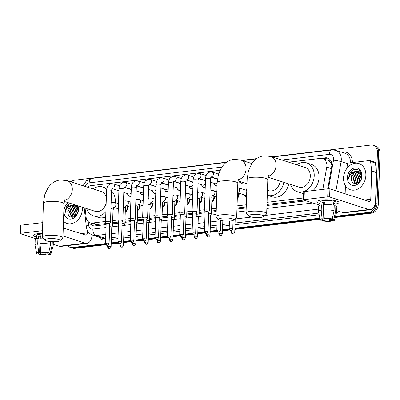 <?xml version="1.0" encoding="UTF-8"?>
<svg xmlns="http://www.w3.org/2000/svg" width="400" height="400" viewBox="0 0 400 400"><rect width="100%" height="100%" fill="white"/><g stroke="black" fill="none" stroke-linecap="round" stroke-linejoin="round"><path stroke-width="0.6" d="M246.545 197.635A4.405 3.48 107.8 0 1 244.715 195.855M239.01 193.2A4.405 3.48 107.8 0 1 239.14 194.495A4.405 3.48 107.8 0 1 237.305 198.375M214.28 196.13A4.405 3.48 107.8 0 1 214.405 197.43A4.405 3.48 107.8 0 1 211.82 201.81M201.91 197.6A4.405 3.48 107.8 0 1 202.04 198.895A4.405 3.48 107.8 0 1 199.455 203.275M189.545 199.065A4.405 3.48 107.8 0 1 189.675 200.365A4.405 3.48 107.8 0 1 187.09 204.745M177.18 200.535A4.405 3.48 107.8 0 1 177.31 201.83A4.405 3.48 107.8 0 1 174.725 206.21M164.815 202A4.405 3.48 107.8 0 1 164.94 203.3A4.405 3.48 107.8 0 1 162.36 207.68M152.45 203.465A4.405 3.48 107.8 0 1 152.575 204.765A4.405 3.48 107.8 0 1 149.99 209.145M140.085 204.935A4.405 3.48 107.8 0 1 140.21 206.23A4.405 3.48 107.8 0 1 137.625 210.615M127.715 206.4A4.405 3.48 107.8 0 1 127.845 207.7A4.405 3.48 107.8 0 1 125.26 212.08M243.635 182.615A4.405 3.48 107.8 0 1 240.91 183.09A4.405 3.48 107.8 0 1 239.04 181.29M217.04 186.155A4.405 3.48 107.8 0 1 216.18 186.025A4.405 3.48 107.8 0 1 214.305 184.225M205.22 187.57A4.405 3.48 107.8 0 1 203.815 187.49A4.405 3.48 107.8 0 1 201.94 185.695M192.855 189.035A4.405 3.48 107.8 0 1 191.45 188.955A4.405 3.48 107.8 0 1 189.575 187.16M180.485 190.505A4.405 3.48 107.8 0 1 179.085 190.425A4.405 3.48 107.8 0 1 177.21 188.63M168.12 191.97A4.405 3.48 107.8 0 1 166.715 191.89A4.405 3.48 107.8 0 1 164.845 190.095M155.755 193.44A4.405 3.48 107.8 0 1 154.35 193.36A4.405 3.48 107.8 0 1 152.475 191.56M143.39 194.905A4.405 3.48 107.8 0 1 141.985 194.825A4.405 3.48 107.8 0 1 140.11 193.03M131.025 196.37A4.405 3.48 107.8 0 1 129.62 196.29A4.405 3.48 107.8 0 1 127.745 194.495M322.83 189.39A8.265 6.52 -72.2 0 0 322.9 189.04L326.76 167.125A8.265 6.52 -72.2 0 0 326.91 165.71A8.265 6.52 -72.2 0 0 322.735 158.635A8.265 6.52 -72.2 0 0 320.48 158.425L288.715 162.195M331.84 165.345L330.985 163.23L329.82 161.615A2.755 2.175 -72.2 0 0 327.82 160.215A8.265 4.775 -96.8 0 1 328.05 158.205M327.82 160.215L327.7 160.23A8.265 6.52 107.8 0 1 329.82 161.615M85.065 208.09L86.105 217.135A8.265 6.52 -72.2 0 0 90.225 222.815L96.22 224.595L106.105 223.535M112.59 222.765L118.47 222.07M124.955 221.3L130.835 220.6M137.32 219.83L143.2 219.135M149.685 218.365L155.57 217.665M162.05 216.9L167.935 216.2M174.42 215.43L180.3 214.735M186.785 213.965L192.665 213.265M199.15 212.495L205.03 211.8M211.515 211.03L216.235 210.47M236.985 208.01L246.235 206.91M266.985 204.45L303.82 200.08M327.7 160.23L322.735 158.635M90.225 222.815A8.265 6.52 -72.2 0 0 92.48 223.025L105.555 221.475M112.66 220.63L117.92 220.005M125.025 219.165L130.29 218.54M137.39 217.695L142.655 217.075M149.755 216.23L155.02 215.605M162.125 214.765L167.385 214.14M174.49 213.295L179.75 212.67M186.855 211.83L192.12 211.205M199.22 210.36L204.485 209.735M211.585 208.895L216.305 208.335M237.06 205.875L246.305 204.775M267.055 202.315L303.54 197.985M219.93 170.355L90.58 185.7A8.265 6.52 -72.2 0 0 87.285 187.11M246.705 189.63A4.405 3.48 107.8 0 1 246.81 189.57A4.13 3.26 107.8 0 0 245.88 190.195M327.77 188.805L331.7 166.485A8.265 6.52 -72.2 0 0 331.85 165.07A8.265 6.52 -72.2 0 0 327.675 157.995A8.265 6.52 -72.2 0 0 325.42 157.79L288.595 162.155M322.82 158.66L326.71 158.2A8.265 6.52 107.8 0 1 328.305 158.245M271.865 156.8L370.995 145.04A8.265 6.52 107.8 0 1 373.245 145.245A8.265 6.52 107.8 0 1 377.42 152.32L375.725 203.485A8.265 6.52 107.8 0 1 368.76 212.355L335.525 216.3M70.95 181.88A8.265 6.52 107.8 0 1 74.57 180.205L226.635 162.165M241.865 160.36L256.635 158.605M105.515 243.585L72.335 247.52A8.265 6.52 107.8 0 1 70.085 247.315A8.265 6.52 107.8 0 1 67.595 245.62M319.84 218.16L234.89 228.235M229.175 228.915L222.525 229.705M216.81 230.38L210.16 231.17M204.445 231.85L197.795 232.64M192.08 233.315L185.425 234.105M179.71 234.785L173.06 235.57M167.345 236.25L160.695 237.04M154.98 237.715L148.33 238.505M142.615 239.185L135.965 239.975M130.25 240.65L123.595 241.44M117.885 242.12L111.23 242.905M373.245 145.245L375.825 146.075A8.265 6.52 107.8 0 1 380 153.15L378.305 204.31L377.015 203.895A8.265 6.52 107.8 0 1 370.05 212.77L335.365 216.885L370.05 212.77A8.265 6.52 107.8 0 0 377.015 203.895L378.71 152.735L377.015 203.895L375.725 203.485M374.535 145.66A8.265 6.52 107.8 0 1 378.71 152.735A8.265 6.52 107.8 0 0 374.535 145.66M105.935 244.665L74.915 248.35L73.625 247.935A8.265 6.52 107.8 0 1 71.37 247.725A8.265 6.52 107.8 0 0 73.625 247.935L105.625 244.14L73.625 247.935L72.335 247.52M319.955 218.71L234.87 228.805L319.955 218.71M229.285 229.47L222.505 230.27L229.285 229.47M216.92 230.935L210.14 231.74L216.92 230.935M204.555 232.4L197.775 233.205L204.555 232.4M192.19 233.87L185.41 234.675L192.19 233.87M179.825 235.335L173.04 236.14L179.825 235.335M167.455 236.805L160.675 237.605L167.455 236.805M155.09 238.27L148.31 239.075L155.09 238.27M142.725 239.735L135.945 240.54L142.725 239.735M130.36 241.205L123.58 242.01L130.36 241.205M117.995 242.67L111.21 243.475L117.995 242.67M219.955 170.3L92.84 185.38A8.265 6.52 -72.2 0 0 92.065 185.525M89.41 222.475A8.265 6.52 -72.2 0 0 92.85 225.67A8.265 6.52 -72.2 0 0 95.1 225.88L106.145 224.57M112.555 223.81L118.51 223.105M124.92 222.34L130.875 221.635M137.285 220.875L143.24 220.17M149.65 219.41L155.605 218.7M162.015 217.94L167.97 217.235M174.385 216.475L180.34 215.765M186.75 215.005L192.705 214.3M199.115 213.54L205.07 212.835M211.48 212.075L216.2 211.515M236.95 209.05L246.2 207.955M266.95 205.49L306.185 200.835M93.505 225.835A8.265 6.52 107.8 0 1 90.745 222.985M378.305 204.31A8.265 6.52 107.8 0 1 371.34 213.18L335.205 217.465M320.065 219.265L234.855 229.375M229.595 229.995L222.485 230.84M217.23 231.465L210.12 232.305M204.865 232.93L197.755 233.775M192.495 234.4L185.39 235.24M180.13 235.865L173.025 236.71M167.765 237.33L160.655 238.175M155.4 238.8L148.29 239.64M143.035 240.265L135.925 241.11M130.665 241.735L123.56 242.575M118.3 243.2L111.195 244.045M74.915 248.35A8.265 6.52 107.8 0 1 72.66 248.14L70.085 247.315M343.54 178A13.77 10.865 107.8 0 1 358.905 163.56A13.77 10.865 107.8 0 1 365.865 175.355A13.77 10.865 107.8 0 1 350.5 189.795A13.77 10.865 107.8 0 1 343.54 178M359.64 171.94L356.455 173.02L353.415 178.48L355.425 183.34L355.915 183.59M359.41 171.785L355.945 172.855L352.905 178.315L354.91 183.18L356.02 183.615M360.515 172.73L358.5 173.675L355.465 179.135L356.79 183.46M360.305 172.505L357.99 173.51L354.95 178.97L356.53 183.525M361.275 173.875L360.545 174.33L357.51 179.79L358.005 182.91M361.1 173.55L360.035 174.165L357 179.625L357.675 183.095M359.41 181.735A6.225 4.91 107.8 0 1 359.325 180.375A6.225 4.91 107.8 0 1 361.22 175.57L359.045 180.285L359.12 182.04M360.995 172.86L358.94 171.5M358.68 171.425L354.41 172.365L351.37 177.825L351.46 179.66C352.38 186.585 361.71 183.485 361.585 176.31C362.175 169.05 353.49 166.755 349.95 172.96L348.625 177.62L348.69 179.065L348.95 177.64C349.915 174.395 351.935 172.37 355.015 171.555A6.225 4.91 107.8 0 0 351.27 177.79A6.225 4.91 107.8 0 0 351.46 179.66M361.395 174.125L359.28 171.71L358.43 171.335L355.015 171.555M361.98 175.815A8.98 7.085 107.8 0 1 354.41 185.455A8.98 7.085 107.8 0 1 347.425 177.54A8.98 7.085 107.8 0 1 354.995 167.9A8.98 7.085 107.8 0 1 361.98 175.815M354.045 169.61L352.545 170.485L348.685 177.64L348.69 179.065M321.455 200.045A11.02 2.295 1.9 0 1 338.165 201.605A11.02 2.295 1.9 0 1 335.83 203.95A11.02 2.295 1.9 0 0 338.91 202.475A11.02 2.295 1.9 0 0 332.95 200.23A11.02 2.295 1.9 0 0 321.455 200.045A11.02 2.295 1.9 0 0 317.69 200.925A11.02 2.295 1.9 0 0 319.865 203.425A11.02 2.295 1.9 0 1 316.89 201.745A11.02 2.295 1.9 0 1 321.455 200.045M346.77 168.565L347.535 164.24A1.375 1.085 -72.2 0 1 348.67 163L369.54 160.525A1.375 1.085 -72.2 0 1 369.915 160.555L374.75 162.105A1.375 1.085 107.8 0 1 375.435 163.055L376.515 172.43A1.375 1.085 107.8 0 1 376.525 172.66L375.59 200.815A11.02 6.37 -96.8 0 1 370.445 209.695A11.02 6.37 -96.8 0 1 368.79 209.525L329.63 196.98A1.375 0.285 -178.1 0 0 327.71 196.855L327.98 188.78A1.375 0.285 1.9 0 1 329.9 188.905L369.055 201.445A2.755 1.59 83.2 0 0 369.47 201.485A2.755 1.59 83.2 0 0 370.755 199.27L371.69 171.115A1.375 1.085 -72.2 0 0 371.68 170.88L370.605 161.505A1.375 1.085 -72.2 0 0 369.915 160.555M370.445 209.695L344.55 212.765A11.02 6.37 -96.8 0 1 342.895 212.595L336.715 210.615M304.05 199.665A1.375 0.285 -178.1 0 0 303.48 199.875L303.745 191.795A1.375 0.285 1.9 0 1 304.315 191.585L304.05 199.665L327.71 196.855M303.48 199.875A1.375 0.285 -178.1 0 0 303.74 200.055L319.805 205.2M304.315 191.585L327.98 188.78M345.15 193.785L345.415 185.675M324.315 218.43L325.305 218.75A5.51 1.145 1.9 0 1 330.83 219.11L332.2 218.945A7.16 1.49 1.9 0 0 324.315 218.43L323.44 209.985L323.62 204.6A9.09 1.89 1.9 0 1 334.235 205.295L334.055 210.68L332.2 218.945M332.505 217.585L332.44 219.625A5.51 1.145 1.9 0 1 332.815 220.065A5.51 1.145 1.9 0 1 331.545 220.75L331.605 219.02M322.21 219.285L322.185 220.135L320.81 220.3A7.16 1.49 1.9 0 1 320.16 219.72L318.5 211.595A9.09 1.89 1.9 0 1 318.495 211.5L318.675 206.115A9.09 1.89 1.9 0 1 321.385 204.865L322.04 205.075L322.13 202.385A7.99 1.66 1.9 0 1 323.175 202.23A7.99 1.66 1.9 0 1 324.36 202.12L324.28 204.56M319.805 205.25L319.915 201.845A7.99 1.66 1.9 0 1 323.23 200.615A7.99 1.66 1.9 0 1 331.56 200.75A7.99 1.66 1.9 0 1 335.885 202.375L335.77 205.82M332.44 219.625L333.81 219.465L335.665 211.195L335.845 205.81L334.94 205.92L335.03 203.225A7.99 1.66 1.9 0 0 333.415 202.71L333.34 205.1M335.845 205.81A9.09 1.89 1.9 0 1 336.84 206.72L336.665 212.105A9.09 1.89 1.9 0 1 336.65 212.2L334.455 220.19A7.16 1.49 1.9 0 1 332.54 221.065L331.545 220.75M335.665 211.195A9.09 1.89 1.9 0 1 336.665 212.105M318.495 211.5A9.09 1.89 1.9 0 1 321.205 210.25L322.085 218.695L323.075 219.015L323.61 202.86A5.51 1.145 -178.1 0 1 324.34 202.73M321.385 204.865L321.205 210.25M333.81 219.465A7.16 1.49 1.9 0 1 334.455 220.19M329.385 218.885L329.315 221.015L330.305 221.33L330.72 219.09M330.305 221.33A7.16 1.49 1.9 0 1 322.42 220.815L323.795 220.65L323.975 215.17M322.205 219.515L322.42 220.815M320.16 219.72A7.16 1.49 1.9 0 1 322.085 218.695M329.315 221.015A5.51 1.145 1.9 0 1 323.795 220.65M322.185 220.135A5.51 1.145 1.9 0 1 321.805 219.7A5.51 1.145 1.9 0 1 323.075 219.015M323.44 209.985A9.09 1.89 1.9 0 1 334.055 210.68M323.56 204.31A5.51 1.145 -178.1 0 0 324.28 204.485M322.13 202.385L323.61 202.86M333.395 203.42L335.03 203.225M323.555 204.59L324.28 204.5M251.84 214.565A7.575 1.575 -178.1 0 0 248.86 216.075A7.575 1.575 -178.1 0 0 260.7 217.405A7.575 1.575 -178.1 0 0 263.655 216.565A7.575 1.575 -178.1 0 0 260.44 214.8A7.575 1.575 -178.1 0 0 251.84 214.565M248.86 216.075L246.255 213.415A10.33 2.15 1.9 0 1 246.035 212.95A10.33 2.15 1.9 0 1 250.315 211.36A10.33 2.15 1.9 0 1 261.09 211.53A10.33 2.15 1.9 0 1 266.68 213.635A10.33 2.15 1.9 0 1 266.43 214.085L263.655 216.565M268.09 177.28L298.795 187.115A10.33 8.15 -72.2 0 0 310.315 176.285A10.33 8.15 -72.2 0 0 305.095 167.44L270.84 156.47L263.99 155.795C260.185 156.31 256.915 157.925 254.185 160.65L251.9 163.375L248.49 170.58L247.16 179.025L246.035 212.95M296.77 164.775A15.15 11.955 107.8 0 1 306.565 162.85A15.15 11.955 107.8 0 1 314.22 175.82A15.15 11.955 107.8 0 1 297.325 191.705A15.15 11.955 107.8 0 1 290.465 184.45M306.565 162.85L311.4 164.4A15.15 11.955 107.8 0 1 319.055 177.37A15.15 11.955 107.8 0 1 312.93 190.565M303.685 193.605A15.15 11.955 107.8 0 1 302.16 193.255L297.325 191.705M221.84 218.125A7.575 1.575 -178.1 0 0 218.86 219.635A7.575 1.575 -178.1 0 0 230.7 220.965A7.575 1.575 -178.1 0 0 233.655 220.125A7.575 1.575 -178.1 0 0 230.44 218.36A7.575 1.575 -178.1 0 0 221.84 218.125M218.86 219.635L216.255 216.975A10.33 2.15 1.9 0 1 216.035 216.51A10.33 2.15 1.9 0 1 220.315 214.915A10.33 2.15 1.9 0 1 231.09 215.09A10.33 2.15 1.9 0 1 236.68 217.195A10.33 2.15 1.9 0 1 236.43 217.645L233.655 220.125M267.46 190.245L268.795 190.675A10.33 8.15 -72.2 0 0 280.205 181.16M283.885 182.34A15.15 11.955 107.8 0 1 267.325 195.265A15.15 11.955 107.8 0 1 267.29 195.255M288.715 183.89A15.15 11.955 107.8 0 1 272.16 196.815L267.325 195.265M48.09 238.74A7.575 1.575 -178.1 0 0 45.115 240.25A7.575 1.575 -178.1 0 0 56.955 241.575A7.575 1.575 -178.1 0 0 59.91 240.74A7.575 1.575 -178.1 0 0 56.69 238.975A7.575 1.575 -178.1 0 0 48.09 238.74M45.115 240.25L42.51 237.59A10.33 2.15 1.9 0 1 42.285 237.125A10.33 2.15 1.9 0 1 46.57 235.53A10.33 2.15 1.9 0 1 57.345 235.705A10.33 2.15 1.9 0 1 62.935 237.81A10.33 2.15 1.9 0 1 62.685 238.255L59.91 240.74M106.345 197.745A10.33 8.15 -72.2 0 0 101.35 191.615L67.09 180.64L60.24 179.965C56.435 180.48 53.17 182.1 50.44 184.82L48.15 187.55L44.745 194.755L43.415 203.195L42.285 237.125M93.02 188.945A15.15 11.955 107.8 0 1 102.82 187.025A15.15 11.955 107.8 0 1 106.675 189.365M111.53 190.935A15.15 11.955 107.8 0 1 115.31 201.545A15.15 11.955 107.8 0 1 115.24 202.625M64.34 201.455L95.05 211.29A10.33 8.15 -72.2 0 0 106.16 203.245M105.88 211.67A15.15 11.955 107.8 0 1 93.575 215.88A15.15 11.955 107.8 0 1 86.72 208.62M114.13 207.475A15.15 11.955 107.8 0 1 113.015 209.93M105.705 216.94A15.15 11.955 107.8 0 1 98.41 217.425L93.575 215.88M243.01 182.415A4.13 3.26 107.8 0 1 240.675 182.725A4.13 3.26 107.8 0 1 238.95 181.115M208.02 231.84C207.07 233.46 206.545 234.03 206.445 233.555A1.79 1.035 83.2 0 1 206.175 233.53A1.79 1.035 -96.8 0 1 205.185 231.445A1.79 0.375 -178.1 0 1 207.055 231.475A1.79 0.375 -178.1 0 1 208.02 231.84L208.68 212.075A1.79 0.375 -178.1 0 1 208.67 212.105L209.41 210.525A2.48 0.515 -178.1 0 0 209.42 210.48A2.48 0.515 -178.1 0 0 208.95 210.16A2.48 0.515 -178.1 0 0 205.49 209.935A2.48 0.515 -178.1 0 0 204.465 210.315A2.48 0.515 -178.1 0 0 204.475 210.365L205.1 211.97M208.68 212.075A1.79 0.375 -178.1 0 0 208.34 211.84A1.79 0.375 -178.1 0 0 205.84 211.68A1.79 0.375 -178.1 0 0 205.1 211.955A1.79 0.375 -178.1 0 0 205.105 211.99M210.845 177.085L216.67 178.95A2.48 1.955 107.8 0 1 217.4 179.44M196.305 213.575A1.79 0.375 -178.1 0 0 196.31 213.54L197.045 211.995A2.48 0.515 -178.1 0 0 197.055 211.95A2.48 0.515 -178.1 0 0 196.585 211.63A2.48 0.515 -178.1 0 0 193.125 211.4A2.48 0.515 -178.1 0 0 192.1 211.785A2.48 0.515 -178.1 0 0 192.105 211.83L192.735 213.44M195.655 233.305C194.705 234.925 194.175 235.5 194.08 235.025A1.79 1.035 83.2 0 1 193.81 234.995A1.79 1.035 -96.8 0 1 192.82 232.91A1.79 0.375 -178.1 0 1 194.685 232.94A1.79 0.375 -178.1 0 1 195.655 233.305L196.31 213.54A1.79 0.375 -178.1 0 0 195.975 213.31A1.79 0.375 -178.1 0 0 193.475 213.145A1.79 0.375 -178.1 0 0 192.735 213.42A1.79 0.375 -178.1 0 0 192.74 213.455M217.145 183.01A2.48 1.955 107.8 0 1 215.155 183.67L210.36 182.135M217.055 185.765A4.13 3.26 107.8 0 1 215.94 185.655A4.13 3.26 107.8 0 1 213.965 183.29M198.48 178.55L204.305 180.415A2.48 1.955 107.8 0 1 205.42 181.58M183.945 215.025L184.675 213.46A2.48 0.515 -178.1 0 0 184.69 213.415A2.48 0.515 -178.1 0 0 184.22 213.095A2.48 0.515 -178.1 0 0 180.76 212.87A2.48 0.515 -178.1 0 0 179.735 213.25A2.48 0.515 -178.1 0 0 179.74 213.295L180.365 214.905A1.79 0.375 -178.1 0 0 180.375 214.92M183.94 215.04A1.79 0.375 -178.1 0 0 183.945 215.01A1.79 0.375 -178.1 0 0 183.61 214.775A1.79 0.375 -178.1 0 0 181.11 214.615A1.79 0.375 -178.1 0 0 180.365 214.89L179.71 234.655C180.69 237.355 181.12 236.165 181.71 236.49A1.79 1.035 83.2 0 1 181.445 236.465A1.79 1.035 -96.8 0 1 180.455 234.375A1.79 0.375 -178.1 0 0 179.71 234.655M205.355 183.535A2.48 1.955 107.8 0 1 202.79 185.14L197.995 183.6M205.235 187.115A4.13 3.26 107.8 0 1 203.575 187.125A4.13 3.26 107.8 0 1 201.595 184.755M186.115 180.02L191.94 181.885A2.48 1.955 107.8 0 1 193.05 183.045M170.925 236.24C169.97 237.86 169.445 238.435 169.345 237.96A1.79 1.035 83.2 0 1 169.075 237.93A1.79 1.035 -96.8 0 1 168.09 235.845A1.79 0.375 -178.1 0 1 169.955 235.875A1.79 0.375 -178.1 0 1 170.925 236.24L171.58 216.475A1.79 0.375 -178.1 0 1 171.57 216.51L172.31 214.93A2.48 0.515 -178.1 0 0 172.32 214.88A2.48 0.515 -178.1 0 0 171.855 214.56A2.48 0.515 -178.1 0 0 168.395 214.335A2.48 0.515 -178.1 0 0 167.365 214.72A2.48 0.515 -178.1 0 0 167.375 214.765L168 216.375M171.58 216.475A1.79 0.375 -178.1 0 0 171.24 216.245A1.79 0.375 -178.1 0 0 168.745 216.08A1.79 0.375 -178.1 0 0 168 216.355A1.79 0.375 -178.1 0 0 168.005 216.39M192.985 185.005A2.48 1.955 107.8 0 1 190.425 186.605L185.63 185.07M192.87 188.58A4.13 3.26 107.8 0 1 191.21 188.59A4.13 3.26 107.8 0 1 189.23 186.22M173.75 181.485L179.57 183.35A2.48 1.955 107.8 0 1 180.685 184.515M159.205 217.975A1.79 0.375 -178.1 0 0 159.215 217.94L159.945 216.395A2.48 0.515 -178.1 0 0 159.955 216.35A2.48 0.515 -178.1 0 0 159.485 216.03A2.48 0.515 -178.1 0 0 156.03 215.805A2.48 0.515 -178.1 0 0 155 216.185A2.48 0.515 -178.1 0 0 155.01 216.23L155.635 217.84M158.56 237.705C157.605 239.325 157.08 239.9 156.98 239.425A1.79 1.035 83.2 0 1 156.71 239.395A1.79 1.035 -96.8 0 1 155.72 237.31A1.79 0.375 -178.1 0 1 157.59 237.34A1.79 0.375 -178.1 0 1 158.56 237.705L159.215 217.94A1.79 0.375 -178.1 0 0 158.875 217.71A1.79 0.375 -178.1 0 0 156.375 217.545A1.79 0.375 -178.1 0 0 155.635 217.825A1.79 0.375 -178.1 0 0 155.64 217.855M180.62 186.47A2.48 1.955 107.8 0 1 178.06 188.07L173.26 186.535M180.5 190.05A4.13 3.26 107.8 0 1 178.845 190.06A4.13 3.26 107.8 0 1 176.865 187.69M161.385 182.95L167.205 184.815A2.48 1.955 107.8 0 1 168.32 185.98M146.85 219.425L147.58 217.86A2.48 0.515 -178.1 0 0 147.59 217.815A2.48 0.515 -178.1 0 0 147.12 217.495A2.48 0.515 -178.1 0 0 143.66 217.27A2.48 0.515 -178.1 0 0 142.635 217.65A2.48 0.515 -178.1 0 0 142.645 217.7L143.27 219.305A1.79 0.375 -178.1 0 0 143.275 219.325M146.84 219.44A1.79 0.375 -178.1 0 0 146.85 219.41A1.79 0.375 -178.1 0 0 146.51 219.18A1.79 0.375 -178.1 0 0 144.01 219.015A1.79 0.375 -178.1 0 0 143.27 219.29L142.615 239.055C143.59 241.755 144.02 240.57 144.615 240.89A1.79 1.035 83.2 0 1 144.345 240.865A1.79 1.035 -96.8 0 1 143.355 238.78A1.79 0.375 -178.1 0 0 142.615 239.055M168.255 187.94A2.48 1.955 107.8 0 1 165.695 189.54L160.895 188M168.135 191.515A4.13 3.26 107.8 0 1 166.48 191.525A4.13 3.26 107.8 0 1 164.5 189.155M149.02 184.42L154.84 186.285A2.48 1.955 107.8 0 1 155.955 187.45M133.825 240.64C132.875 242.26 132.35 242.835 132.25 242.36A1.79 1.035 83.2 0 1 131.98 242.33A1.79 1.035 -96.8 0 1 130.99 240.245A1.79 0.375 -178.1 0 1 132.86 240.275A1.79 0.375 -178.1 0 1 133.825 240.64L134.48 220.875A1.79 0.375 -178.1 0 1 134.475 220.91L135.215 219.33A2.48 0.515 -178.1 0 0 135.225 219.285A2.48 0.515 -178.1 0 0 134.755 218.965A2.48 0.515 -178.1 0 0 131.295 218.735A2.48 0.515 -178.1 0 0 130.27 219.12A2.48 0.515 -178.1 0 0 130.275 219.165L130.905 220.775M134.48 220.875A1.79 0.375 -178.1 0 0 134.145 220.645A1.79 0.375 -178.1 0 0 131.645 220.48A1.79 0.375 -178.1 0 0 130.905 220.755A1.79 0.375 -178.1 0 0 130.91 220.79M155.89 189.405A2.48 1.955 107.8 0 1 153.33 191.005L148.53 189.47M155.77 192.985A4.13 3.26 107.8 0 1 154.115 192.995A4.13 3.26 107.8 0 1 152.135 190.625M136.65 185.885L142.475 187.75A2.48 1.955 107.8 0 1 143.59 188.915M122.11 222.375A1.79 0.375 -178.1 0 0 122.115 222.345L122.845 220.795A2.48 0.515 -178.1 0 0 122.86 220.75A2.48 0.515 -178.1 0 0 122.39 220.43A2.48 0.515 -178.1 0 0 118.93 220.205A2.48 0.515 -178.1 0 0 117.905 220.585A2.48 0.515 -178.1 0 0 117.91 220.63L118.535 222.24M121.46 242.105C120.51 243.73 119.98 244.3 119.88 243.825A1.79 1.035 83.2 0 1 119.615 243.8A1.79 1.035 -96.8 0 1 118.625 241.71A1.79 0.375 -178.1 0 1 120.49 241.745A1.79 0.375 -178.1 0 1 121.46 242.105L122.115 222.345A1.79 0.375 -178.1 0 0 121.78 222.11A1.79 0.375 -178.1 0 0 119.28 221.95A1.79 0.375 -178.1 0 0 118.54 222.225A1.79 0.375 -178.1 0 0 118.545 222.26M143.525 190.875A2.48 1.955 107.8 0 1 140.96 192.475L136.165 190.935M143.405 194.45A4.13 3.26 107.8 0 1 141.745 194.46A4.13 3.26 107.8 0 1 139.765 192.09M124.285 187.355L130.11 189.22A2.48 1.955 107.8 0 1 131.22 190.38M109.75 223.825L110.48 222.265A2.48 0.515 -178.1 0 0 110.49 222.215A2.48 0.515 -178.1 0 0 110.025 221.895A2.48 0.515 -178.1 0 0 106.565 221.67A2.48 0.515 -178.1 0 0 105.535 222.055A2.48 0.515 -178.1 0 0 105.545 222.1L106.17 223.71A1.79 0.375 -178.1 0 0 106.18 223.725M109.74 223.845A1.79 0.375 -178.1 0 0 109.75 223.81A1.79 0.375 -178.1 0 0 109.41 223.58A1.79 0.375 -178.1 0 0 106.915 223.415A1.79 0.375 -178.1 0 0 106.17 223.69L105.515 243.455C106.49 246.155 106.925 244.97 107.515 245.295A1.79 1.035 83.2 0 1 107.245 245.265A1.79 1.035 -96.8 0 1 106.26 243.18A1.79 0.375 -178.1 0 0 105.515 243.455M131.155 192.34A2.48 1.955 107.8 0 1 128.595 193.94L123.8 192.405M131.04 195.915A4.13 3.26 107.8 0 1 129.38 195.925A4.13 3.26 107.8 0 1 127.4 193.555M246.62 195.27A2.48 1.955 107.8 0 1 245.565 195.295L237.495 192.71M246.35 197.285L246.555 197.35A4.13 3.26 107.8 0 1 246.35 197.285A4.13 3.26 107.8 0 1 244.37 194.915M238.42 193.01A4.13 3.26 107.8 0 1 238.59 194.42A4.13 3.26 107.8 0 1 237.33 197.615M210.025 235.195C209.07 236.815 208.545 237.385 208.445 236.91A1.79 1.035 83.2 0 1 208.18 236.885A1.79 1.035 -96.8 0 1 207.19 234.8A1.79 0.375 -178.1 0 1 209.055 234.83A1.79 0.375 -178.1 0 1 210.025 235.195L210.68 215.43A1.79 0.375 -178.1 0 1 210.675 215.46L211.41 213.88A2.48 0.515 -178.1 0 0 211.425 213.835A2.48 0.515 -178.1 0 0 210.955 213.515A2.48 0.515 -178.1 0 0 208.64 213.23M210.68 215.43A1.79 0.375 -178.1 0 0 210.34 215.2A1.79 0.375 -178.1 0 0 208.58 214.995M198.315 216.915L199.045 215.35A2.48 0.515 -178.1 0 0 199.055 215.305A2.48 0.515 -178.1 0 0 198.59 214.985A2.48 0.515 -178.1 0 0 196.275 214.7M213.69 195.945A4.13 3.26 107.8 0 1 213.86 197.355A4.13 3.26 107.8 0 1 211.84 201.22M198.305 216.93A1.79 0.375 -178.1 0 0 198.315 216.895A1.79 0.375 -178.1 0 0 197.975 216.665A1.79 0.375 -178.1 0 0 196.215 216.46M185.94 218.395A1.79 0.375 -178.1 0 0 185.95 218.365L186.68 216.815A2.48 0.515 -178.1 0 0 186.69 216.77A2.48 0.515 -178.1 0 0 186.22 216.45A2.48 0.515 -178.1 0 0 183.91 216.165M201.325 197.41A4.13 3.26 107.8 0 1 201.495 198.82A4.13 3.26 107.8 0 1 199.475 202.685M185.295 238.125C184.34 239.75 183.815 240.32 183.715 239.845A1.79 1.035 83.2 0 1 183.445 239.82A1.79 1.035 -96.8 0 1 182.455 237.73A1.79 0.375 -178.1 0 1 184.325 237.765A1.79 0.375 -178.1 0 1 185.295 238.125L185.95 218.365A1.79 0.375 -178.1 0 0 185.61 218.13A1.79 0.375 -178.1 0 0 183.85 217.925M173.58 219.845L174.315 218.285A2.48 0.515 -178.1 0 0 174.325 218.235A2.48 0.515 -178.1 0 0 173.855 217.915A2.48 0.515 -178.1 0 0 171.54 217.635M188.96 198.875A4.13 3.26 107.8 0 1 189.13 200.285A4.13 3.26 107.8 0 1 187.11 204.155M173.575 219.865A1.79 0.375 -178.1 0 0 173.585 219.83A1.79 0.375 -178.1 0 0 173.245 219.6A1.79 0.375 -178.1 0 0 171.485 219.395M161.215 221.315L161.95 219.75A2.48 0.515 -178.1 0 0 161.96 219.705A2.48 0.515 -178.1 0 0 161.49 219.385A2.48 0.515 -178.1 0 0 159.175 219.1M176.59 200.345A4.13 3.26 107.8 0 1 176.765 201.755A4.13 3.26 107.8 0 1 174.745 205.62M161.21 221.33A1.79 0.375 -178.1 0 0 161.215 221.295A1.79 0.375 -178.1 0 0 160.88 221.065A1.79 0.375 -178.1 0 0 159.115 220.86M148.845 222.795A1.79 0.375 -178.1 0 0 148.85 222.765L149.58 221.215A2.48 0.515 -178.1 0 0 149.595 221.17A2.48 0.515 -178.1 0 0 149.125 220.85A2.48 0.515 -178.1 0 0 146.81 220.565M164.225 201.81A4.13 3.26 107.8 0 1 164.395 203.22A4.13 3.26 107.8 0 1 162.375 207.085M148.195 242.53C147.245 244.15 146.715 244.72 146.615 244.245A1.79 1.035 83.2 0 1 146.35 244.22A1.79 1.035 -96.8 0 1 145.36 242.135A1.79 0.375 -178.1 0 1 147.225 242.165A1.79 0.375 -178.1 0 1 148.195 242.53L148.85 222.765A1.79 0.375 -178.1 0 0 148.515 222.535A1.79 0.375 -178.1 0 0 146.75 222.33M136.485 224.25L137.215 222.685A2.48 0.515 -178.1 0 0 137.225 222.64A2.48 0.515 -178.1 0 0 136.76 222.32A2.48 0.515 -178.1 0 0 134.445 222.035M151.86 203.28A4.13 3.26 107.8 0 1 152.03 204.69A4.13 3.26 107.8 0 1 150.01 208.555M136.475 224.265A1.79 0.375 -178.1 0 0 136.485 224.23A1.79 0.375 -178.1 0 0 136.145 224A1.79 0.375 -178.1 0 0 134.385 223.795M124.12 225.715L124.85 224.15A2.48 0.515 -178.1 0 0 124.86 224.105A2.48 0.515 -178.1 0 0 124.39 223.785A2.48 0.515 -178.1 0 0 122.08 223.5M139.495 204.745A4.13 3.26 107.8 0 1 139.665 206.155A4.13 3.26 107.8 0 1 137.645 210.02M124.11 225.73A1.79 0.375 -178.1 0 0 124.12 225.7A1.79 0.375 -178.1 0 0 123.78 225.465A1.79 0.375 -178.1 0 0 122.02 225.26M111.745 227.2A1.79 0.375 -178.1 0 0 111.755 227.165L112.485 225.62A2.48 0.515 -178.1 0 0 112.495 225.575A2.48 0.515 -178.1 0 0 112.025 225.25A2.48 0.515 -178.1 0 0 109.71 224.97M127.13 206.215A4.13 3.26 107.8 0 1 127.3 207.62A4.13 3.26 107.8 0 1 125.28 211.49M111.1 246.93C110.145 248.55 109.62 249.125 109.52 248.65A1.79 1.035 83.2 0 1 109.25 248.62A1.79 1.035 -96.8 0 1 108.26 246.535A1.79 0.375 -178.1 0 1 110.13 246.565A1.79 0.375 -178.1 0 1 111.1 246.93L111.755 227.165A1.79 0.375 -178.1 0 0 111.415 226.935A1.79 0.375 -178.1 0 0 109.655 226.73M37.975 233.675A11.02 2.295 1.9 0 1 42.41 233.42A11.02 2.295 1.9 0 0 37.975 233.675A11.02 2.295 1.9 0 0 34.215 234.555A11.02 2.295 1.9 0 0 36.385 237.055A11.02 2.295 1.9 0 1 33.41 235.375A11.02 2.295 1.9 0 1 37.975 233.675M92.09 234.93A11.02 6.37 -96.8 0 1 86.965 243.325A11.02 6.37 -96.8 0 1 85.31 243.155L62.995 236.005M86.965 243.325L61.07 246.395A11.02 6.37 -96.8 0 1 59.415 246.225L53.235 244.245M20.57 233.295A1.375 0.285 -178.1 0 0 20 233.505L20.27 225.43A1.375 0.285 1.9 0 1 20.84 225.215L20.57 233.295L42.5 230.69M20 233.505A1.375 0.285 -178.1 0 0 20.26 233.685L36.325 238.83M20.84 225.215L42.77 222.615M63.26 227.93L85.575 235.075A2.755 1.59 83.2 0 0 85.99 235.12A2.755 1.59 83.2 0 0 87.28 232.9L87.365 230.325M40.835 252.065L41.83 252.38A5.51 1.145 1.9 0 1 47.35 252.74L48.72 252.58A7.16 1.49 1.9 0 0 40.835 252.065L39.96 243.62L40.14 238.235A9.09 1.89 1.9 0 1 43.045 238.135M49.03 251.215L48.96 253.255A5.51 1.145 1.9 0 1 49.34 253.695A5.51 1.145 1.9 0 1 48.07 254.38L48.125 252.65M38.73 252.92L38.705 253.765L37.33 253.93A7.16 1.49 1.9 0 1 36.68 253.35L35.025 245.225A9.09 1.89 1.9 0 1 35.015 245.135L35.195 239.75A9.09 1.89 1.9 0 1 37.905 238.5L38.56 238.705L38.65 236.015A7.99 1.66 1.9 0 1 39.695 235.86A7.99 1.66 1.9 0 1 40.88 235.75L40.8 238.19M36.325 238.88L36.44 235.475A7.99 1.66 1.9 0 1 39.75 234.245A7.99 1.66 1.9 0 1 42.39 234.07M48.96 253.255L50.335 253.095L52.185 244.83L52.29 241.725M52.185 244.83A9.09 1.89 1.9 0 1 53.185 245.735A9.09 1.89 1.9 0 1 53.17 245.83L50.98 253.825A7.16 1.49 1.9 0 1 49.06 254.695L48.07 254.38M35.015 245.135A9.09 1.89 1.9 0 1 37.73 243.885L38.605 252.33L39.595 252.645L40.13 236.49A5.51 1.145 -178.1 0 1 40.86 236.36M37.905 238.5L37.73 243.885M50.335 253.095A7.16 1.49 1.9 0 1 50.98 253.825M45.905 252.515L45.835 254.645L46.83 254.96L47.24 252.72M46.83 254.96A7.16 1.49 1.9 0 1 38.945 254.445L40.315 254.285L40.495 248.8M38.725 253.145L38.945 254.445M36.68 253.35A7.16 1.49 1.9 0 1 38.605 252.33M45.835 254.645A5.51 1.145 1.9 0 1 40.315 254.285M38.705 253.765A5.51 1.145 1.9 0 1 38.325 253.33A5.51 1.145 1.9 0 1 39.595 252.645M39.96 243.62A9.09 1.89 1.9 0 1 50.575 244.31L48.72 252.58M50.665 241.63L50.575 244.31M40.085 237.94A5.51 1.145 -178.1 0 0 40.805 238.115L40.075 238.22M38.65 236.015L40.13 236.49M82.345 207.22A13.77 10.865 107.8 0 1 82.385 208.985A13.77 10.865 107.8 0 1 67.025 223.425A13.77 10.865 107.8 0 1 63.485 221.26M76.165 205.57L72.975 206.65L69.94 212.11L71.945 216.975L72.435 217.22M75.93 205.42L72.465 206.485L69.425 211.945L71.43 216.81L72.54 217.245M77.035 206.365L75.02 207.305L71.985 212.765L73.31 217.09M76.825 206.135L74.51 207.145L71.47 212.605L73.05 217.155M77.8 207.505L77.07 207.96L74.03 213.42L74.525 216.54M77.62 207.18L76.555 207.8L73.52 213.26L74.2 216.725M75.935 215.37A6.225 4.91 107.8 0 1 75.845 214.005A6.225 4.91 107.8 0 1 77.74 209.2L75.565 213.915L75.64 215.67M77.515 206.495L75.46 205.13M75.205 205.055L70.93 205.995L67.89 211.455L67.98 213.295C68.9 220.215 78.23 217.115 78.105 209.945L77.01 205.51M67.98 213.295A6.225 4.91 107.8 0 1 67.79 211.425A6.225 4.91 107.8 0 1 71.54 205.19L74.95 204.965L75.805 205.345L77.915 207.755M77.94 205.81A8.98 7.085 107.8 0 1 78.5 209.445A8.98 7.085 107.8 0 1 70.93 219.085A8.98 7.085 107.8 0 1 63.945 211.17A8.98 7.085 107.8 0 1 68.375 202.745M70.265 203.35L66.47 206.595L65.15 211.25L65.21 212.7L65.47 211.27C66.435 208.03 68.455 206 71.54 205.19M70.3 203.36L69.065 204.115L65.205 211.27L65.21 212.7M331.33 168.59L326.76 167.125M96.265 225.74A8.265 4.775 -96.8 0 1 96.22 224.595M330.985 163.23A8.265 0.865 10 0 1 331.745 163.325M91.165 223.735A8.265 2.525 -6.6 0 1 91.715 223.295M323.675 189.29L322.9 189.04M97.325 224.575L92.48 223.025M326.71 158.2L325.42 157.79M328.465 188.745L333.505 160.175A5.51 4.345 -72.2 0 0 333.6 159.23A5.51 4.345 -72.2 0 0 329.315 154.375L281.875 160.005M329.315 154.375A5.51 3.185 83.2 0 1 331.89 149.935L335.72 150.3A11.02 8.695 107.8 0 1 341.29 159.735A11.02 8.695 107.8 0 1 341.09 161.62L347.705 163.74M341.21 152.06L342.755 151.875A1.375 0.795 -96.8 0 1 342.625 152.51M342.755 151.875A12.395 9.78 107.8 0 1 352.4 162.555M350.47 162.785A11.02 8.695 -72.2 0 0 350.475 162.675A11.02 8.695 -72.2 0 0 344.905 153.24L335.72 150.3M339.33 211.45A12.395 9.78 107.8 0 1 336.53 212.625M319.145 214.755L235.005 224.735M229.285 225.415L222.64 226.205M216.92 226.88L210.275 227.67M204.555 228.35L197.91 229.14M192.19 229.815L185.545 230.605M179.825 231.285L173.175 232.07M167.46 232.75L160.81 233.54M155.09 234.215L148.445 235.005M142.725 235.685L136.08 236.475M130.36 237.15L123.715 237.94M117.995 238.62L111.345 239.405M105.63 240.085A12.395 9.78 107.8 0 1 98.625 237.07M368.76 212.355L371.34 213.18M377.42 152.32L380 153.15M333.505 160.175A5.51 0.575 10 0 1 341.09 161.62L335.94 190.84M105.82 234.335L95.905 235.515L105.685 238.385M88.205 221.615L88.61 225.165A5.51 4.345 -72.2 0 0 92.86 229.095A5.51 3.185 83.2 0 0 95.905 235.515A11.02 8.695 107.8 0 1 92.9 235.235L102.085 238.175A11.02 8.695 -72.2 0 0 105.09 238.455A1.375 0.795 -96.8 0 1 105.66 239.065M318.575 209.095L264.885 215.465M251.48 217.055L235.195 218.99M217.11 221.135L210.465 221.92M204.745 222.6L198.1 223.39M192.38 224.065L185.735 224.855M180.015 225.535L173.37 226.325M167.65 227L161 227.79M155.28 228.47L148.635 229.255M142.915 229.935L136.27 230.725M130.55 231.405L123.905 232.19M118.185 232.87L111.54 233.66M111.405 237.705L118.05 236.915M123.77 236.24L130.415 235.45M136.135 234.77L142.78 233.985M148.5 233.305L155.15 232.515M160.865 231.835L167.515 231.05M173.235 230.37L179.88 229.58M185.6 228.905L192.245 228.115M197.965 227.435L204.61 226.65M210.33 225.97L216.98 225.18M222.695 224.5L229.345 223.715M235.065 223.035L318.81 213.1M221.76 167.135L89.14 182.87A5.51 4.345 -72.2 0 0 85.02 186.385M92.86 229.095L106.045 227.53M111.915 226.835L118.41 226.065M124.28 225.37L130.775 224.595M136.645 223.9L143.14 223.13M149.015 222.435L155.51 221.665M161.38 220.965L167.875 220.195M173.745 219.5L180.24 218.73M186.11 218.035L192.605 217.26M198.475 216.565L204.97 215.795M210.84 215.1L216.105 214.475M236.855 212.015L246.1 210.915M266.855 208.455L312.905 202.99M84.175 207.805L86.36 226.83A5.51 1.68 -6.6 0 1 88.61 225.165M82.99 185.735L86.405 180.8L91.715 178.43A5.51 3.185 83.2 0 0 89.14 182.87M342.895 212.595L368.79 209.525M364.555 200.005L370.755 199.27M376.525 172.66L371.69 171.115M329.9 188.905L329.63 196.98M371.68 170.88L376.515 172.43M375.435 163.055L370.605 161.505M268.375 176.205A10.33 8.15 -72.2 0 0 276.06 165.315A10.33 8.15 -72.2 0 0 270.84 156.47M268.835 175.21C268.515 175.245 268.175 176.745 267.805 179.71A10.33 2.15 -178.1 0 0 262.215 177.605A10.33 2.15 -178.1 0 0 251.44 177.43A10.33 2.15 -178.1 0 0 247.16 179.025M238.375 179.765A10.33 8.15 -72.2 0 0 246.06 168.875A10.33 8.15 -72.2 0 0 240.84 160.03L233.99 159.355C230.185 159.865 226.915 161.485 224.185 164.21L221.9 166.935L218.49 174.14L217.16 182.585L216.035 216.51M238.835 178.765C238.515 178.805 238.175 180.305 237.81 183.27A10.33 2.15 -178.1 0 0 232.215 181.165A10.33 2.15 -178.1 0 0 221.44 180.99A10.33 2.15 -178.1 0 0 217.16 182.585M64.63 200.38A10.33 8.15 -72.2 0 0 72.31 189.485A10.33 8.15 -72.2 0 0 67.09 180.64M65.085 199.38C64.77 199.415 64.425 200.915 64.06 203.88A10.33 2.15 -178.1 0 0 58.47 201.775A10.33 2.15 -178.1 0 0 47.695 201.605A10.33 2.15 -178.1 0 0 43.415 203.195M229.915 228.51A1.79 1.035 -96.8 0 0 230.905 230.595A1.79 1.035 83.2 0 0 231.175 230.62C231.275 231.095 231.8 230.525 232.755 228.905A1.79 0.375 -178.1 0 0 231.785 228.54A1.79 0.375 -178.1 0 0 229.915 228.51A1.79 0.375 -178.1 0 0 229.175 228.785L229.43 221.08M217.55 229.975A1.79 1.035 -96.8 0 0 218.54 232.06A1.79 1.035 83.2 0 0 218.81 232.09C218.91 232.565 219.435 231.99 220.39 230.37A1.79 0.375 -178.1 0 0 219.42 230.005A1.79 0.375 -178.1 0 0 217.55 229.975A1.79 0.375 -178.1 0 0 216.81 230.25L217.215 217.955M210.905 176.805L210.47 178.87A2.48 0.515 -178.1 0 0 209.125 178.365A2.48 0.515 -178.1 0 0 206.54 178.325A2.48 0.515 -178.1 0 0 206.415 178.34A2.48 0.515 -178.1 0 0 205.515 178.705C205.835 174.755 207.36 173.43 207.32 173.5L209.945 171.94L212.15 172.075A2.48 1.955 107.8 0 1 213.4 174.195A2.48 1.955 107.8 0 1 211.44 176.84A2.48 1.955 107.8 0 1 210.975 176.865M205.185 231.445A1.79 0.375 -178.1 0 0 204.445 231.72L205.1 211.955M198.54 178.27L198.105 180.335A2.48 0.515 -178.1 0 0 196.76 179.83A2.48 0.515 -178.1 0 0 194.175 179.79A2.48 0.515 -178.1 0 0 194.05 179.805A2.48 0.515 -178.1 0 0 193.145 180.17C193.47 176.22 194.995 174.9 194.955 174.965L197.58 173.405L199.78 173.54A2.48 1.955 107.8 0 1 201.035 175.665A2.48 1.955 107.8 0 1 199.07 178.305A2.48 1.955 107.8 0 1 198.61 178.33M192.82 232.91A1.79 0.375 -178.1 0 0 192.08 233.185L192.735 213.42M181.71 236.49C181.81 236.965 182.34 236.395 183.29 234.77A1.79 0.375 -178.1 0 0 182.32 234.405A1.79 0.375 -178.1 0 0 180.455 234.375M186.175 179.735L185.735 181.805A2.48 0.515 -178.1 0 0 184.395 181.3A2.48 0.515 -178.1 0 0 181.81 181.255A2.48 0.515 -178.1 0 0 181.685 181.275A2.48 0.515 -178.1 0 0 180.78 181.64C181.105 177.69 182.63 176.365 182.59 176.43L185.21 174.875L187.415 175.005A2.48 1.955 107.8 0 1 188.67 177.13A2.48 1.955 107.8 0 1 186.705 179.77A2.48 1.955 107.8 0 1 186.24 179.795M173.805 181.205L173.37 183.27A2.48 0.515 -178.1 0 0 172.03 182.765A2.48 0.515 -178.1 0 0 169.445 182.725A2.48 0.515 -178.1 0 0 169.32 182.74A2.48 0.515 -178.1 0 0 168.415 183.105C168.74 179.155 170.26 177.835 170.225 177.9L172.845 176.34L175.05 176.475A2.48 1.955 107.8 0 1 176.305 178.595A2.48 1.955 107.8 0 1 174.34 181.24A2.48 1.955 107.8 0 1 173.875 181.265M168.09 235.845A1.79 0.375 -178.1 0 0 167.345 236.12L168 216.355M161.44 182.67L161.005 184.74A2.48 0.515 -178.1 0 0 159.665 184.235A2.48 0.515 -178.1 0 0 157.075 184.19A2.48 0.515 -178.1 0 0 156.955 184.205A2.48 0.515 -178.1 0 0 156.05 184.575C156.37 180.625 157.895 179.3 157.855 179.365L160.48 177.805L162.685 177.94A2.48 1.955 107.8 0 1 163.935 180.065A2.48 1.955 107.8 0 1 161.975 182.705A2.48 1.955 107.8 0 1 161.51 182.73M155.72 237.31A1.79 0.375 -178.1 0 0 154.98 237.585L155.635 217.825M144.615 240.89C144.715 241.365 145.24 240.795 146.195 239.175A1.79 0.375 -178.1 0 0 145.225 238.81A1.79 0.375 -178.1 0 0 143.355 238.78M149.075 184.14L148.64 186.205A2.48 0.515 -178.1 0 0 147.295 185.7A2.48 0.515 -178.1 0 0 144.71 185.66A2.48 0.515 -178.1 0 0 144.59 185.675A2.48 0.515 -178.1 0 0 143.685 186.04C144.005 182.09 145.53 180.765 145.49 180.835L148.115 179.275L150.32 179.41A2.48 1.955 107.8 0 1 151.57 181.53A2.48 1.955 107.8 0 1 149.61 184.175A2.48 1.955 107.8 0 1 149.145 184.2M136.71 185.605L136.275 187.67A2.48 0.515 -178.1 0 0 134.93 187.165A2.48 0.515 -178.1 0 0 132.345 187.125A2.48 0.515 -178.1 0 0 132.22 187.14A2.48 0.515 -178.1 0 0 131.32 187.505C131.64 183.555 133.165 182.235 133.125 182.3L135.75 180.74L137.955 180.875A2.48 1.955 107.8 0 1 139.205 183A2.48 1.955 107.8 0 1 137.245 185.64A2.48 1.955 107.8 0 1 136.78 185.665M130.99 240.245A1.79 0.375 -178.1 0 0 130.25 240.52L130.905 220.755M124.345 187.07L123.905 189.14A2.48 0.515 -178.1 0 0 122.565 188.635A2.48 0.515 -178.1 0 0 119.98 188.59A2.48 0.515 -178.1 0 0 119.855 188.61A2.48 0.515 -178.1 0 0 118.95 188.975C119.275 185.025 120.8 183.7 120.76 183.765L123.38 182.21L125.585 182.345A2.48 1.955 107.8 0 1 126.84 184.465A2.48 1.955 107.8 0 1 124.875 187.105A2.48 1.955 107.8 0 1 124.415 187.13M118.625 241.71A1.79 0.375 -178.1 0 0 117.88 241.99L118.54 222.225M107.515 245.295C107.615 245.77 108.14 245.195 109.095 243.575A1.79 0.375 -178.1 0 0 108.125 243.21A1.79 0.375 -178.1 0 0 106.26 243.18M111.98 188.54L111.54 190.605A2.48 0.515 -178.1 0 0 110.2 190.1A2.48 0.515 -178.1 0 0 107.615 190.06A2.48 0.515 -178.1 0 0 107.49 190.075A2.48 0.515 -178.1 0 0 106.585 190.44C106.91 186.49 108.435 185.17 108.395 185.235L111.015 183.675L113.22 183.81A2.48 1.955 107.8 0 1 114.475 185.93A2.48 1.955 107.8 0 1 112.51 188.575A2.48 1.955 107.8 0 1 112.045 188.6M231.92 231.865A1.79 1.035 -96.8 0 0 232.91 233.95A1.79 1.035 83.2 0 0 233.18 233.975C233.28 234.455 233.805 233.88 234.755 232.26A1.79 0.375 -178.1 0 0 233.79 231.895A1.79 0.375 -178.1 0 0 231.92 231.865A1.79 0.375 -178.1 0 0 231.18 232.14L231.23 230.615M237.665 187.62L238.375 187.79A2.48 1.955 107.8 0 1 239.63 189.91A2.48 1.955 107.8 0 1 237.665 192.555A2.48 1.955 107.8 0 1 237.5 192.575M219.555 233.33A1.79 1.035 -96.8 0 0 220.545 235.415A1.79 1.035 83.2 0 0 220.815 235.445C220.91 235.92 221.44 235.345 222.39 233.725A1.79 0.375 -178.1 0 0 221.42 233.36A1.79 0.375 -178.1 0 0 219.555 233.33A1.79 0.375 -178.1 0 0 218.81 233.605L218.865 232.08M210.06 191.11L211.44 190.59L213.645 190.725A2.48 1.955 107.8 0 1 214.895 192.845A2.48 1.955 107.8 0 1 212.935 195.485A2.48 1.955 107.8 0 1 212.47 195.51M212.4 195.45L211.965 197.52A2.48 0.515 -178.1 0 0 211.495 197.2A2.48 0.515 -178.1 0 0 209.87 196.94M207.19 234.8A1.79 0.375 -178.1 0 0 206.445 235.075L206.495 233.55M194.82 236.265A1.79 1.035 -96.8 0 0 195.81 238.35A1.79 1.035 83.2 0 0 196.08 238.38C196.18 238.855 196.705 238.28 197.66 236.66A1.79 0.375 -178.1 0 0 196.69 236.295A1.79 0.375 -178.1 0 0 194.82 236.265A1.79 0.375 -178.1 0 0 194.08 236.54L194.13 235.015M197.695 192.58L199.075 192.055L201.28 192.19A2.48 1.955 107.8 0 1 202.53 194.31A2.48 1.955 107.8 0 1 200.57 196.955A2.48 1.955 107.8 0 1 200.105 196.98M200.035 196.92L199.6 198.985A2.48 0.515 -178.1 0 0 199.13 198.665A2.48 0.515 -178.1 0 0 197.505 198.405M185.33 194.045L186.705 193.525L188.91 193.655A2.48 1.955 107.8 0 1 190.165 195.78A2.48 1.955 107.8 0 1 188.2 198.42A2.48 1.955 107.8 0 1 187.74 198.445M187.67 198.385L187.23 200.455A2.48 0.515 -178.1 0 0 186.765 200.13A2.48 0.515 -178.1 0 0 185.135 199.875M182.455 237.73A1.79 0.375 -178.1 0 0 181.715 238.01L181.765 236.485M170.09 239.2A1.79 1.035 -96.8 0 0 171.08 241.285A1.79 1.035 83.2 0 0 171.35 241.315C171.45 241.79 171.975 241.215 172.925 239.595A1.79 0.375 -178.1 0 0 171.96 239.23A1.79 0.375 -178.1 0 0 170.09 239.2A1.79 0.375 -178.1 0 0 169.35 239.475L169.4 237.95M172.965 195.515L174.34 194.99L176.545 195.125A2.48 1.955 107.8 0 1 177.8 197.245A2.48 1.955 107.8 0 1 175.835 199.89A2.48 1.955 107.8 0 1 175.37 199.915M175.305 199.855L174.865 201.92A2.48 0.515 -178.1 0 0 174.395 201.6A2.48 0.515 -178.1 0 0 172.77 201.34M157.725 240.665A1.79 1.035 -96.8 0 0 158.715 242.75A1.79 1.035 83.2 0 0 158.985 242.78C159.08 243.255 159.61 242.68 160.56 241.06A1.79 0.375 -178.1 0 0 159.59 240.695A1.79 0.375 -178.1 0 0 157.725 240.665A1.79 0.375 -178.1 0 0 156.985 240.945L157.035 239.415M160.6 196.98L161.975 196.455L164.18 196.59A2.48 1.955 107.8 0 1 165.435 198.715A2.48 1.955 107.8 0 1 163.47 201.355A2.48 1.955 107.8 0 1 163.005 201.38M162.935 201.32L162.5 203.385A2.48 0.515 -178.1 0 0 162.03 203.065A2.48 0.515 -178.1 0 0 160.405 202.805M148.235 198.445L149.61 197.925L151.815 198.06A2.48 1.955 107.8 0 1 153.065 200.18A2.48 1.955 107.8 0 1 151.105 202.82A2.48 1.955 107.8 0 1 150.64 202.85M150.57 202.79L150.135 204.855A2.48 0.515 -178.1 0 0 149.665 204.535A2.48 0.515 -178.1 0 0 148.04 204.275M145.36 242.135A1.79 0.375 -178.1 0 0 144.615 242.41L144.665 240.885M132.995 243.6A1.79 1.035 -96.8 0 0 133.98 245.685A1.79 1.035 83.2 0 0 134.25 245.715C134.35 246.19 134.875 245.615 135.83 243.995A1.79 0.375 -178.1 0 0 134.86 243.63A1.79 0.375 -178.1 0 0 132.995 243.6A1.79 0.375 -178.1 0 0 132.25 243.875L132.3 242.35M135.865 199.915L137.245 199.39L139.45 199.525A2.48 1.955 107.8 0 1 140.7 201.65A2.48 1.955 107.8 0 1 138.74 204.29A2.48 1.955 107.8 0 1 138.275 204.315M138.205 204.255L137.77 206.32A2.48 0.515 -178.1 0 0 137.3 206A2.48 0.515 -178.1 0 0 135.675 205.74M120.625 245.07A1.79 1.035 -96.8 0 0 121.615 247.155A1.79 1.035 83.2 0 0 121.885 247.18C121.985 247.655 122.51 247.085 123.465 245.46A1.79 0.375 -178.1 0 0 122.495 245.1A1.79 0.375 -178.1 0 0 120.625 245.07A1.79 0.375 -178.1 0 0 119.885 245.345L119.935 243.82M123.5 201.38L124.88 200.86L127.08 200.99A2.48 1.955 107.8 0 1 128.335 203.115A2.48 1.955 107.8 0 1 126.37 205.755A2.48 1.955 107.8 0 1 125.91 205.78M125.84 205.72L125.4 207.79A2.48 0.515 -178.1 0 0 124.935 207.47A2.48 0.515 -178.1 0 0 123.31 207.21M111.135 202.85L112.51 202.325L114.715 202.46A2.48 1.955 107.8 0 1 115.97 204.58A2.48 1.955 107.8 0 1 114.005 207.225A2.48 1.955 107.8 0 1 113.54 207.25M113.475 207.19L113.035 209.255A2.48 0.515 -178.1 0 0 112.57 208.935A2.48 0.515 -178.1 0 0 110.94 208.675M108.26 246.535A1.79 0.375 -178.1 0 0 107.52 246.81L107.57 245.285M59.415 246.225L85.31 243.155M81.08 233.635L87.28 232.9M86.36 226.83C86.95 231 89.13 233.805 92.9 235.235M331.89 149.935L272.455 156.99M256.2 158.915L242.455 160.545M226.2 162.475L91.715 178.43M267.805 179.71L266.68 213.635M251.79 163.535L240.84 160.03M237.81 183.27L236.68 217.195M247.005 183.695L238.09 180.84M102.82 187.025L106.87 188.32M64.06 203.88L62.935 237.81M232.755 228.905L233.035 220.47M229.175 228.785C230.15 231.485 230.585 230.3 231.175 230.62M217.97 176.14L218.6 173.785M240.675 182.725L242.15 183.195M220.39 230.37L220.72 220.44M216.81 230.25C217.785 232.955 218.215 231.765 218.81 232.09M218.475 174.1L212.15 172.075M205.515 178.705L204.465 210.315M217.46 178.98L210.95 176.895M210.47 178.87L209.42 210.48M204.445 231.72C205.42 234.42 205.85 233.235 206.445 233.555M206.11 175.565L199.78 173.54M193.145 180.17L192.1 211.785M205.45 180.56L198.585 178.365M215.94 185.655L217.045 186.01M198.105 180.335L197.055 211.95M192.08 233.185C193.055 235.89 193.485 234.7 194.08 235.025M193.745 177.035L187.415 175.005M180.78 181.64L179.735 213.25M193.085 182.03L186.22 179.83M203.575 187.125L205.05 187.595M185.735 181.805L184.69 213.415M183.29 234.77L183.945 215.01M181.375 178.5L175.05 176.475M168.415 183.105L167.365 214.72M180.72 183.495L173.855 181.295M191.21 188.59L192.685 189.065M173.37 183.27L172.32 214.88M167.345 236.12C168.32 238.82 168.755 237.635 169.345 237.96M169.01 179.97L162.685 177.94M156.05 184.575L155 216.185M168.355 184.965L161.49 182.765M178.845 190.06L180.32 190.53M161.005 184.74L159.955 216.35M154.98 237.585C155.955 240.29 156.385 239.1 156.98 239.425M156.645 181.435L150.32 179.41M143.685 186.04L142.635 217.65M155.99 186.43L149.125 184.23M166.48 191.525L167.955 192M148.64 186.205L147.59 217.815M146.195 239.175L146.85 219.41M144.28 182.9L137.955 180.875M131.32 187.505L130.27 219.12M143.62 187.895L136.755 185.7M154.115 192.995L155.585 193.465M136.275 187.67L135.225 219.285M130.25 240.52C131.225 243.225 131.655 242.035 132.25 242.36M131.915 184.37L125.585 182.345M118.95 188.975L117.905 220.585M131.255 189.365L124.39 187.165M141.745 194.46L143.22 194.93M123.905 189.14L122.86 220.75M117.88 241.99C118.86 244.69 119.29 243.5 119.88 243.825M119.545 185.835L113.22 183.81M106.585 190.44L105.535 222.055M118.89 190.83L112.025 188.635M129.38 195.925L130.855 196.4M111.54 190.605L110.49 222.215M109.095 243.575L109.75 223.81M246.78 190.48L238.375 187.79M234.755 232.26L235.205 218.74M231.18 232.14C232.155 234.84 232.585 233.655 233.18 233.975M222.39 233.725L222.82 220.84M218.81 233.605C219.79 236.31 220.22 235.12 220.815 235.445M216.855 191.75L213.645 190.725M211.965 197.52L211.425 213.835M216.685 196.905L212.45 195.545M206.445 235.075C207.42 237.775 207.855 236.59 208.445 236.91M205.025 193.39L201.28 192.19M199.6 198.985L199.055 215.305M204.855 198.54L200.08 197.015M197.66 236.66L198.315 216.895M194.08 236.54C195.055 239.245 195.49 238.055 196.08 238.38M192.66 194.855L188.91 193.655M187.23 200.455L186.69 216.77M192.49 200.01L187.715 198.48M181.715 238.01C182.69 240.71 183.12 239.52 183.715 239.845M180.295 196.325L176.545 195.125M174.865 201.92L174.325 218.235M180.125 201.475L175.35 199.945M172.925 239.595L173.585 219.83M169.35 239.475C170.325 242.175 170.755 240.99 171.35 241.315M167.93 197.79L164.18 196.59M162.5 203.385L161.96 219.705M167.755 202.945L162.985 201.415M160.56 241.06L161.215 221.295M156.985 240.945C157.96 243.645 158.39 242.455 158.985 242.78M155.56 199.26L151.815 198.06M150.135 204.855L149.595 221.17M155.39 204.41L150.62 202.88M144.615 242.41C145.595 245.11 146.025 243.925 146.615 244.245M143.195 200.725L139.45 199.525M137.77 206.32L137.225 222.64M143.025 205.875L138.25 204.35M135.83 243.995L136.485 224.23M132.25 243.875C133.225 246.58 133.66 245.39 134.25 245.715M130.83 202.195L127.08 200.99M125.4 207.79L124.86 224.105M130.66 207.345L125.885 205.815M123.465 245.46L124.12 225.7M119.885 245.345C120.86 248.045 121.29 246.855 121.885 247.18M118.465 203.66L114.715 202.46M113.035 209.255L112.495 225.575M118.295 208.81L113.52 207.28M107.52 246.81C108.495 249.51 108.925 248.325 109.52 248.65M53.185 245.735L53.315 241.75"/></g></svg>
